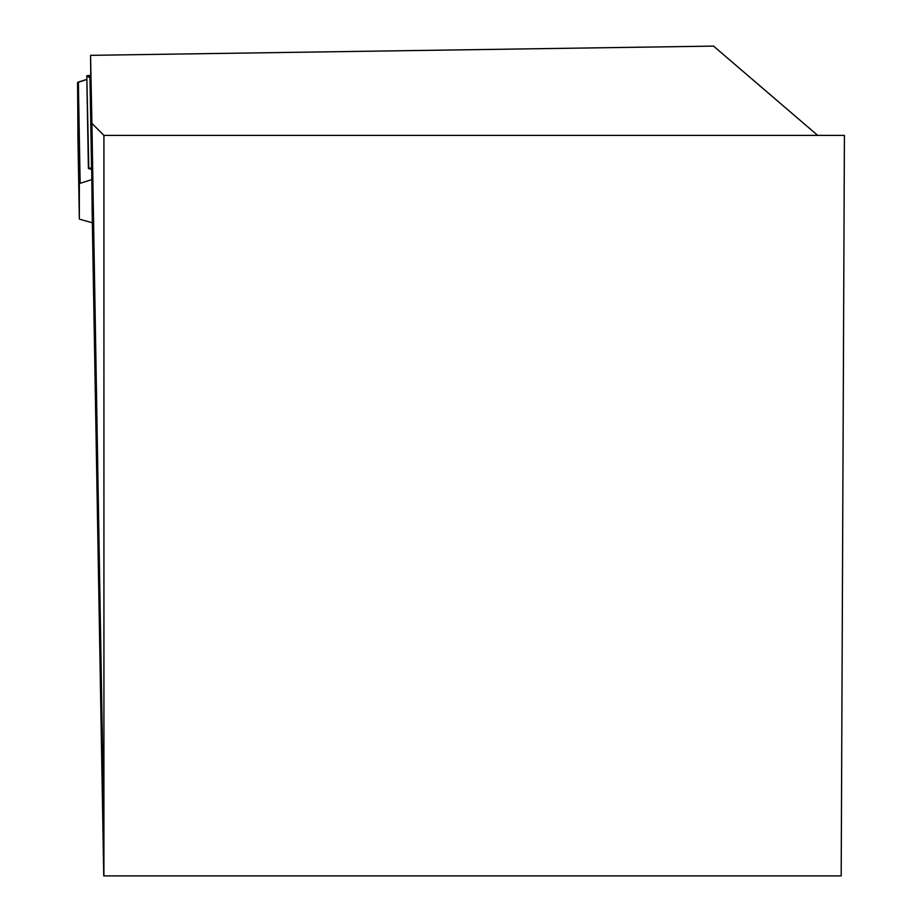 <?xml version="1.0" encoding="UTF-8"?>
<svg xmlns="http://www.w3.org/2000/svg" width="922" height="922" viewBox="0 0 922 922"><rect width="100%" height="100%" fill="white"/><g stroke="black" fill="none" stroke-linecap="round" stroke-linejoin="round"><path stroke-width="1.38" d="M77.84 132.768L79.35 218.871L77.586 82.6L86.852 79.384L78.37 82.081L80.133 183.305A5.855 1.014 -1 0 0 79.35 183.824L79.35 218.86A5.855 1.014 -1 0 1 79.35 218.86A5.855 1.014 -1 0 0 80.156 219.367L92.338 222.767M77.921 132.768L77.586 82.6A5.855 1.014 179 0 1 78.37 82.081M92.165 169.706L88.408 168.472L86.783 75.777L89.93 75.374L91.543 167.873L92.165 167.862M80.133 183.305L92.165 179.479M89.976 77.863L87.198 76.238L89.93 75.374M88.812 168.196L86.783 75.777M91.543 167.873L88.408 168.472M103.921 875.9L103.921 135.396L844.414 135.396L841.187 875.9L103.748 875.9L92.165 212.486L90.563 55.343L91.912 123.398L103.921 135.396M817.699 135.396L713.536 46.1L90.563 55.343M91.912 123.398L103.921 830.376M79.35 183.824L77.586 82.6"/></g></svg>
